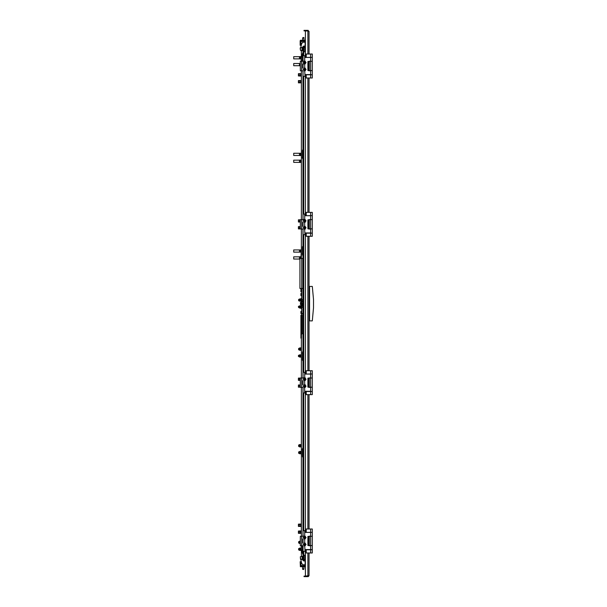 <?xml version="1.0" encoding="UTF-8"?>
<svg xmlns="http://www.w3.org/2000/svg" width="607" height="607" viewBox="0 0 607 607"><rect width="100%" height="100%" fill="white"/><g stroke="black" fill="none" stroke-linecap="round" stroke-linejoin="round"><path stroke-width="0.91" d="M301.118 561.695L300.177 561.695L300.397 566.741L305.427 566.741M301.224 566.741L301.224 566.187L305.427 566.187M305.427 562.196L304.995 561.945L305.427 561.695M305.427 563.182L304.995 562.939L305.427 562.689M305.427 564.176L304.995 563.926L305.427 563.683M303.417 569.062L303.97 568.638L303.629 569.487L302.597 569.29L303.288 568.865L303.508 569.487M302.665 565.208L303.902 565.208M303.151 37.938L302.597 38.362L302.939 37.513L303.97 37.71L303.288 38.135L303.068 37.513M303.902 41.792L302.665 41.792M305.427 40.259L301.224 40.259L301.224 40.813L300.177 40.813L300.177 45.305L300.989 45.305L300.989 40.813M305.427 40.813L301.224 40.813M305.427 45.305L304.995 45.055L305.427 44.766M305.427 44.311L304.995 44.061L305.427 43.78M305.427 43.317L304.995 43.074L305.427 42.824M309.009 536.239L312.309 536.307L312.309 532.316L309.009 532.385M305.427 549.593L306.254 549.805L306.254 552.969L312.309 552.969L312.309 549.669L309.009 549.593M309.009 545.739L312.309 545.534L308.455 545.534L308.546 537.688L308.455 544.297M305.002 545.822L304.175 545.883M305.367 549.593L304.911 551.315L303.075 551.315L303.075 545.883M304.175 542.992L305.002 543.045M305.002 538.94L304.175 538.993M303.075 545.807L300.321 545.67L300.321 536.307L305.002 536.156M305.367 532.385L304.911 530.67L303.075 530.67L303.075 536.102M304.175 536.102L303.075 536.171M308.455 537.688L308.455 536.451L309.282 536.451L309.251 545.67M312.309 532.316L305.427 532.385M312.309 532.18L312.309 529.016L306.254 529.016L306.254 532.18M312.309 549.805L306.254 549.805M306.254 552.969L305.427 552.969L305.427 576.65L304.054 576.65L304.054 576.096L308.113 576.013M310.663 394.641L310.663 391.477L312.309 391.477L312.309 394.641L305.427 394.641L305.427 529.016L306.254 529.016M312.309 536.307L309.251 536.307M309.009 377.911L312.309 377.986L312.309 373.988L309.009 374.056M312.309 391.477L309.009 391.272M309.009 387.41L312.309 387.205L308.455 387.205L308.546 379.36L308.455 385.969M305.002 387.494L304.175 387.554M305.367 391.272L304.911 392.987L303.075 392.987L303.075 387.554M304.175 384.663L305.002 384.717M305.002 380.612L304.175 380.665M303.075 387.486L300.321 387.342L300.321 377.986L305.002 377.835M305.367 374.056L304.911 372.341L303.075 372.341L303.075 377.774M304.175 377.774L303.075 377.842M308.455 379.36L308.455 378.123L309.282 378.123L309.251 387.342M312.309 373.988L305.427 374.056M312.309 373.851L312.309 370.687L306.254 370.687L306.254 373.851M310.663 236.313L310.663 233.149L312.309 233.149L312.309 236.313L305.427 236.313L305.427 370.687L306.254 370.687M312.309 377.986L309.251 377.986M305.427 391.272L306.254 391.477L306.254 394.641M309.009 219.59L312.309 219.658L312.309 215.66L309.009 215.728M312.309 233.149L309.009 232.944M309.009 229.089L312.309 228.877L308.455 228.877L308.455 227.64M305.002 229.165L304.175 229.226M305.367 232.944L304.911 234.659L303.075 234.659L303.075 229.226M304.175 226.335L305.002 226.388M305.002 222.283L304.175 222.337M303.075 229.158L300.321 229.014L300.321 219.658L305.002 219.506M305.367 215.728L304.911 214.013L303.075 214.013L303.075 219.446M304.175 219.446L303.075 219.514M308.455 221.031L308.546 227.64L308.455 219.795L309.282 219.795L309.251 229.014M312.309 215.66L305.427 215.728M312.309 215.523L312.309 212.359L306.254 212.359L306.254 215.523M310.663 77.984L310.663 74.82L312.309 74.82L312.309 77.984L305.427 77.984L305.427 212.359L306.254 212.359M312.309 219.658L309.251 219.658M305.427 232.944L306.254 233.149L306.254 236.313M309.009 61.261L312.309 61.33L312.309 57.331L309.009 57.407M312.309 74.82L309.009 74.615M309.009 70.761L312.309 70.549L308.455 70.549L308.546 62.703L308.455 69.312M305.002 70.844L304.175 70.898M305.367 74.615L304.911 76.33L303.075 76.33L303.075 70.898M304.175 68.007L305.002 68.06M305.002 63.955L302.794 63.94L304.168 63.94L304.168 61.193L303.075 61.117L305.002 61.178M303.075 70.829L300.321 70.693L300.321 61.33L303.075 61.193M305.367 57.407L304.911 55.685L303.075 55.685L303.075 61.117M308.455 62.703L308.455 61.466L309.282 61.466L309.251 70.693M312.309 57.331L305.427 57.407M312.309 57.195L312.309 54.031L306.254 54.031L306.254 57.195M308.113 30.987L305.427 30.919L305.427 54.031L306.254 54.031M312.309 61.33L309.251 61.33M305.427 74.615L306.254 74.82L306.254 77.984M300.359 49.782L300.199 47.976L300.473 49.129M300.473 557.871L301.671 563.471L303.007 564.813L304.813 564.813L305.427 564.199M300.359 557.218L300.473 559.305M300.321 61.618L300.313 63.507L299.456 63.507L299.456 64.585L300.321 64.585M300.473 304.6L300.473 302.4L300.473 304.6L301.163 304.6M300.321 541.247L299.456 541.247L299.456 543.493L300.313 543.493L300.321 545.382M298.682 549.942L298.682 548.561L298.682 549.942L299.456 549.942M298.682 543.06L298.682 541.679L298.682 543.06L299.456 543.06M298.682 453.292L298.682 451.912L298.682 453.292L299.456 453.292M298.682 446.411L298.682 445.03L298.682 446.411L299.456 446.411M298.409 355.907L298.682 355.27L298.682 356.643L299.456 356.643M298.409 356.005L298.409 355.543M298.682 349.761L298.682 348.38L298.682 349.761L299.456 349.761M298.409 306.527L298.682 307.628L299.456 307.628M298.409 306.876L298.682 307.628M298.682 300.746L298.682 299.372L298.682 300.746L299.456 300.746M293.727 58.849L293.727 56.648L293.727 58.849L299.456 58.849M293.727 65.731L293.727 63.53L293.727 65.731L299.456 65.731L299.456 64.585M293.727 155.498L293.727 153.298L293.727 155.498L299.456 155.498L299.456 153.283L300.882 153.298M293.727 162.38L293.727 160.18L293.727 162.38L299.456 162.38M293.727 252.148L293.727 249.947L293.727 252.148L299.456 252.148L299.456 249.925L300.882 249.947M293.727 259.03L293.727 256.829L293.727 259.03L299.456 259.03M301.368 551.042L301.163 545.67M301.368 454.393L301.368 443.929M301.368 357.743L301.368 347.28M301.368 55.958L301.163 61.33M301.368 163.071L301.368 152.607M301.368 249.257L300.882 258.514M301.163 547.878L301.163 550.632M301.163 452.928L300.882 453.983L300.882 451.229L301.163 452.928M301.163 354.579L301.163 357.333M301.163 349.071L300.882 350.451L300.882 347.697L301.163 349.071M301.163 59.122L301.163 56.368M300.882 154.072L301.163 153.017L301.163 155.771L300.882 154.072M301.163 252.421L301.163 249.667M301.163 306.945L300.882 308.318L300.882 305.564L301.163 306.945M300.882 300.055L301.163 298.682L301.163 301.436L300.882 300.055M302.976 556.202L300.336 556.801L302.81 556.202L302.81 556.824M301.983 333.713L301.983 315.2L300.882 315.2L300.882 338.198L301.368 338.198M300.882 288.492L300.882 291.8L301.641 291.8M301.641 308.735L301.163 308.735L301.163 298.265L301.641 298.265M302.976 288.492L299.904 288.492L299.904 258.514L301.641 258.514L301.641 313.136L302.976 313.963M300.837 50.669L300.336 49.911L300.882 50.692L302.976 50.798M305.427 42.801L304.82 42.187L303.014 42.187L301.671 43.529L300.723 47.695L302.157 47.695M309.009 403.025L309.009 403.609M309.009 333.774L309.009 334.351M309.009 273.226L309.009 272.649M309.009 203.975L309.009 203.391M302.976 559.578L302.286 559.578L302.286 556.824L301.99 557.621M302.286 552.696L302.286 549.942L301.998 551.93L302.286 552.696L302.976 552.696M301.99 49.379L302.286 50.176L302.286 47.422L301.967 49.167M301.99 55.389L302.286 57.058L302.286 54.304L301.96 55.351M305.427 555.17L302.976 555.17L302.976 546.042M305.427 51.83L302.976 51.83L302.976 60.958M302.4 549.942L302.4 545.67M302.81 545.67L302.81 546.429L302.946 545.67M302.81 559.578L302.81 560.2L302.4 559.578M302.81 556.202L302.946 556.824M302.946 559.578L302.81 560.2M302.81 305.496L302.4 305.086L302.81 301.504L302.946 305.496L302.81 301.504M300.882 50.457L302.4 50.176M302.81 46.8L302.976 47.422L302.286 47.422L302.81 46.8L302.81 47.422M302.81 50.176L302.81 50.798L302.946 50.176M302.4 61.33L302.4 57.058M302.4 60.981L302.81 60.571L302.81 61.33M302.81 60.571L302.946 61.33M301.368 530.875L300.882 531.064L301.163 533.568M301.368 525.988L298.432 525.852L298.432 524.182L301.368 523.985L300.882 524.182L301.163 526.686M300.882 82.818L298.432 82.818L298.432 82.256L300.882 82.256L300.882 82.818M301.368 75.511L298.432 75.374L298.432 75.936L301.368 76.125M301.368 80.405L300.882 80.587L301.368 80.397L300.882 80.587L300.882 82.256L301.368 82.309M301.368 73.523L300.882 73.705L301.368 73.508L300.882 73.705L300.882 75.936L301.368 76.118M301.368 377.911L300.913 377.986L301.368 377.926M301.368 219.582L300.913 219.658M301.368 229.074L300.913 229.014L301.368 229.089M305.427 545.572L304.608 545.837L303.204 544.433L304.608 543.03L305.427 543.295M305.427 538.69L304.608 538.955L303.204 537.552L304.608 536.148L305.427 536.413M305.427 387.243L304.608 387.509L303.204 386.105L304.608 384.701L305.427 384.967M305.427 228.915L304.608 229.18L303.204 227.777L304.608 226.373L305.427 226.639M305.427 70.587L304.608 70.852L303.204 69.448L304.608 68.045L305.427 68.31M305.427 380.361L304.608 380.627L303.204 379.223L304.608 377.82L305.427 378.085M305.427 222.033L304.608 222.299L303.204 220.895L304.608 219.491L305.427 219.757M305.427 63.705L304.608 63.97L303.204 62.567L304.608 61.163L305.427 61.428M300.397 566.187L301.224 566.187M303.803 569.062L303.629 569.487L303.803 569.062M302.597 569.29L302.597 566.741L302.635 569.062M304.653 545.025L305.093 544.767M305.025 544.471L304.532 543.872L304.153 544.775M304.79 537.923L305.139 537.256L304.676 536.983L304.069 537.802M304.395 537.901L304.851 537.893M302.764 37.938L302.939 37.513M303.895 37.513L303.948 37.892M301.224 40.259L300.397 40.259L300.397 40.813M304.608 545.883L306.049 544.433L304.342 543.015M304.608 538.993L306.049 537.552L304.342 536.125M304.244 536.148L304.251 538.948M312.309 549.669L312.309 545.67M304.722 536.11L304.722 530.67L305.275 532.385L310.663 532.385L310.663 536.239L307.908 536.52L307.908 545.465L310.663 545.739L310.663 549.593L305.275 549.593L304.98 551.148M303.075 542.992L303.075 538.993M304.168 543.06L304.342 545.852M304.175 545.814L304.722 545.875L305.002 551.042M304.722 542.992L304.722 538.993L304.175 538.933M312.309 545.534L312.309 536.451M305.427 529.016L305.427 532.18M305.427 549.805L305.427 552.969M304.79 386.477L305.025 386.082M304.395 386.462L304.851 386.447M305.124 385.794L304.532 385.544L304.069 386.356M305.025 386.151L305.063 385.764M304.805 228.133L305.139 227.488L304.676 227.215L304.077 228.073M304.418 228.141L304.851 228.126M304.19 227.754L304.608 227.777M304.395 69.805L304.851 69.797M305.124 69.137L304.532 68.887L304.069 69.699M305.025 69.494L305.063 69.107M304.805 379.58L305.139 378.927L304.676 378.654L304.077 379.512M304.19 379.193L304.608 379.223M304.79 221.267L305.025 220.865M304.395 221.244L304.851 221.236M305.124 220.584L304.532 220.333L304.069 221.145M305.025 220.933L305.063 220.553M304.395 62.916L305.109 62.893L305.109 62.24M305.093 62.225L304.153 62.225L304.077 62.862M304.244 384.709L304.251 387.509M304.448 384.663L306.049 386.105L304.448 387.554M304.244 377.82L304.251 380.627M304.175 377.842L306.049 379.223L304.175 380.604M304.608 387.554L304.722 392.987L305.275 391.272L310.663 391.272L310.663 387.41L307.908 387.137L307.908 378.191L310.663 377.911L310.663 374.056L305.275 374.056L304.722 372.341L304.722 377.782M304.608 380.665L304.722 384.663M312.309 391.34L312.309 387.342M303.075 384.663L303.075 380.665M312.309 387.205L312.309 378.123M310.663 391.477L306.254 391.477M305.427 370.687L305.427 373.851M305.427 391.477L305.427 394.641M304.244 226.381L304.251 229.18M304.175 226.396L306.049 227.777L304.175 229.158M304.244 219.499L304.251 222.299M304.448 219.446L306.049 220.895L304.448 222.337M304.608 229.226L304.919 234.583M304.608 222.337L304.722 226.335M312.309 233.012L312.309 229.014M304.722 219.453L304.722 214.013L305.275 215.728L310.663 215.728L310.663 219.59L307.908 219.863L307.908 228.809L310.663 229.089L310.663 232.944L305.275 232.944L305.002 234.385M303.075 226.335L303.075 222.337M312.309 228.877L312.309 219.795M310.663 233.149L306.254 233.149M305.427 212.359L305.427 215.523M305.427 233.149L305.427 236.313M304.608 70.898L306.049 69.448L304.342 68.03M304.244 68.052L304.342 70.875M304.608 64.008L306.049 62.567L304.342 61.148M312.309 74.684L312.309 70.693M304.722 61.125L304.722 55.685L305.275 57.407L310.663 57.407L310.663 61.261L307.908 61.535L307.908 70.48L310.663 70.761L310.663 74.615L305.275 74.615L304.98 76.163M303.075 68.007L303.075 64.008M304.168 70.829L304.722 70.89L305.002 76.057M304.722 68.007L304.722 64.008L304.251 63.97M312.309 70.549L312.309 61.466M310.663 74.82L306.254 74.82M305.427 54.031L305.427 57.195M305.427 74.82L305.427 77.984M301.709 315.2L301.709 314.236L300.882 313.409L300.882 311.482L301.641 310.731M308.121 30.373L307.908 30.919L309.009 31.45L309.009 42.604M309.009 564.396L309.009 575.55L305.427 576.096M308.986 575.762L308.326 576.567M301.368 531.573L300.882 531.626L301.368 531.489M301.368 532.87L300.882 532.734L301.368 532.787M300.882 532.734L298.432 532.734L298.432 533.295L300.882 533.295M301.368 530.882L298.432 531.064L298.432 532.734M298.432 531.626L300.882 531.626M301.368 524.691L300.882 524.744L301.368 524.607M300.882 525.852L301.368 525.905M298.432 525.852L298.432 526.413L300.882 526.413M298.432 524.744L300.882 524.744M300.882 80.587L298.432 80.587L298.432 81.148L301.368 81.012M301.368 81.095L300.882 81.148M301.368 82.393L300.882 82.256M298.432 81.148L298.432 82.256M300.882 73.705L298.432 73.705L298.432 74.266L301.368 74.13M301.368 74.213L300.882 74.266M300.882 75.374L301.368 75.427M298.432 74.266L298.432 75.374M302.976 454.393L302.4 454.393M302.976 357.743L302.4 357.743M302.976 152.607L302.4 152.607M302.976 249.257L302.4 249.257M302.976 546.824L302.597 546.217L302.976 546.824M302.976 547.074L302.514 546.133M300.556 549.403L300.556 550.42L299.456 550.42L299.456 548.083L300.556 548.083L300.556 549.403L299.456 549.403M300.882 548.22L299.456 548.235M300.321 542.415L299.456 542.415M300.321 541.292L299.456 541.292M302.976 450.333L302.263 449.271L302.939 447.898M302.976 450.174L302.976 448.156M302.976 448.93L302.976 449.392L302.976 448.93M300.556 452.579L300.556 453.717L299.456 453.717L299.456 451.487L300.556 451.487L300.556 452.579L299.456 452.579M300.556 453.695L299.456 453.695M300.556 445.614L300.556 446.866L299.456 446.866L299.456 444.574L300.556 444.574L300.556 445.614L299.456 445.614M300.882 446.752L299.456 446.767M302.976 353.524L302.976 351.506L302.976 353.524M302.976 353.6L302.392 353.16L302.893 351.392M302.976 352.288L302.976 352.743M302.529 353.266L302.4 359.807L302.976 360.998M300.556 355.998L300.556 357.075L299.456 357.075L299.456 354.837L300.556 354.837L300.556 355.998L299.456 355.998M300.556 354.875L299.456 354.875M300.556 349.162L300.556 350.216L299.456 350.216L299.456 347.925L300.556 347.925L300.556 349.162L299.456 349.162M300.556 348.016L299.456 348.016M302.597 60.783L302.976 60.176L302.597 60.783M302.514 60.867L302.703 60.275M299.456 57.597L299.456 56.58L300.556 56.58L300.556 58.917L299.456 58.917L299.456 57.597L300.556 57.597M299.456 58.765L300.556 58.765M299.456 65.753L300.321 65.753M299.456 65.708L300.321 65.708M302.976 159.178L302.263 157.729L302.976 156.667M302.976 158.844L302.976 156.826M302.976 157.608L302.976 158.07L302.976 157.608M299.456 155.513L300.556 155.513L300.556 153.305L293.727 153.298M299.456 154.421L300.556 154.421M299.456 161.386L299.456 160.134L300.556 160.134L300.556 162.426L299.456 162.426L299.456 161.386L300.556 161.386M299.456 160.233L300.556 160.233M302.976 255.494L302.976 253.476L302.976 255.494M302.893 255.608L302.392 253.84L302.976 253.4M302.976 254.257L302.976 254.712M302.976 246.002L302.4 247.193L302.536 253.726M300.882 252.148L299.456 252.163L300.556 252.125L300.556 249.925M299.456 251.002L300.556 251.002M299.904 259.075L299.456 259.075L299.456 256.784L300.556 256.784L300.556 258.514M299.456 257.838L300.556 257.838M299.456 258.984L299.904 258.984M300.556 306.945L300.556 308.045L299.456 308.045L299.456 305.837L300.556 305.837L300.556 306.945L299.456 306.945M299.456 300.055L299.456 298.955L300.556 298.955L300.556 301.163L299.456 301.163L299.456 300.055L300.556 300.055M300.321 386.659L298.432 386.659L298.432 387.22L300.321 387.22M300.321 384.99L298.432 384.99L298.432 386.659M298.432 385.551L300.321 385.551M300.321 379.777L298.432 379.777L298.432 380.339L300.321 380.339M300.321 378.108L298.432 378.108L298.432 379.777M298.432 378.669L300.321 378.669M300.321 221.449L298.432 221.449L298.432 222.01L300.321 222.01M300.321 219.78L298.432 219.78L298.432 221.449M298.432 220.341L300.321 220.341M300.321 228.331L298.432 228.331L298.432 228.892L300.321 228.892M300.321 226.661L298.432 226.661L298.432 228.331M298.432 227.223L300.321 227.223M302.157 559.305L300.723 559.305L300.336 557.089M301.368 556.308L300.882 556.543M302.976 457.511L302.4 456.32L302.4 449.468M302.4 448.998L302.969 447.837M302.976 554.297L302.4 552.696M302.4 353.122L302.552 351.848M301.436 334.525L302.127 333.516L302.976 333.516M301.368 556.202L301.368 545.67M301.368 536.307L301.368 387.342M301.368 377.986L301.368 334.624M301.983 315.2L301.709 314.236M301.436 315.2L301.436 334.062L300.882 334.062M301.436 338.198L301.436 334.062M301.436 319.335L300.882 319.335M301.641 292.832L300.882 293.591L300.882 295.518L301.641 296.269M301.436 291.8L301.436 288.492M302.976 311.535L302.976 313.364M302.976 293.636L302.976 295.465M302.976 258.514L301.641 258.514M300.731 288.492L299.904 288.492M300.336 49.911L300.473 47.695M300.882 50.692L301.368 50.692M302.4 157.532L302.4 150.68L302.976 149.489M302.969 159.163L302.4 158.002M302.4 54.304L302.976 52.703M302.552 255.152L302.4 253.878M301.368 258.514L301.368 229.014M301.368 219.658L301.368 70.693M301.368 61.33L301.368 50.798M305.427 30.35L305.427 30.904L304.054 30.904L304.054 30.35L307.908 30.35L309.009 31.45L309.009 54.031M309.009 77.984L309.009 212.359M309.009 236.313L309.009 370.687M309.009 394.641L309.009 529.016M309.009 552.969L309.009 575.55M305.427 61.375L305.427 63.758M305.427 68.257L305.427 70.64M305.427 219.704L305.427 222.086M305.427 226.586L305.427 228.968M305.427 378.032L305.427 380.414M305.427 384.914L305.427 387.296M305.427 536.36L305.427 538.743M305.427 543.242L305.427 545.625M305.427 576.65L307.908 576.65L307.908 552.969M307.908 54.031L307.908 30.904L305.427 30.904M312.309 320.845L313.553 307.764L313.553 299.509L312.309 286.428L309.555 286.428L309.555 320.845L312.309 320.845M309.555 320.792L309.009 320.792M309.009 286.481L309.555 286.481M305.427 560.572L303.363 560.208L303.773 555.891M305.427 560.951L303.72 560.951L302.976 560.208L302.976 556.247L303.773 555.504M302.976 536.307L302.976 387.342M302.976 377.986L302.976 229.014M302.976 219.658L302.976 70.693M304.752 559.859L303.773 559.442L303.773 555.17M304.873 555.17L304.873 559.897L305.427 559.897M303.363 559.168L304.873 560.542L304.873 559.988L305.427 559.988M304.661 560.519L305.427 560.542M305.427 46.428L303.363 46.792L303.773 51.109M305.427 46.049L303.72 46.049L302.976 46.792L302.976 50.753L303.773 51.496M303.363 557.241L303.773 556.278M303.773 51.83L303.773 47.558L305.427 47.103M305.427 47.012L304.441 47.225L304.873 46.458L303.363 47.832M304.873 46.458L305.427 46.458M303.773 50.722L303.363 49.759M303.796 47.346L303.363 47.574M302.4 546.019L302.81 546.429M302.4 50.381L302.81 50.798M302.043 566.741L302.043 566.187M300.989 561.695L300.989 566.187M304.183 544.471L304.608 544.433M304.183 537.59L304.608 537.552M302.043 40.259L302.043 40.813M301.694 545.67L301.694 536.307M302.794 543.06L302.794 538.925M310.663 532.18L310.663 529.016M310.663 552.969L310.663 549.805M310.663 545.534L310.663 536.451M304.183 386.151L304.608 386.105M304.183 69.494L304.608 69.448M304.183 220.933L304.608 220.895M304.183 62.604L304.608 62.567M301.694 387.342L301.694 377.986M302.794 384.732L302.794 380.597M310.663 373.851L310.663 370.687M310.663 387.205L310.663 378.123M301.694 229.014L301.694 219.658M302.794 226.403L302.794 222.268M310.663 215.523L310.663 212.359M310.663 228.877L310.663 219.795M301.694 70.693L301.694 61.33M302.794 68.075L302.794 63.94M310.663 57.195L310.663 54.031M310.663 70.549L310.663 61.466M302.529 553.713L302.529 552.696M302.529 456.927L302.529 454.393M302.529 360.421L302.529 357.743M302.529 249.257L302.529 246.579M302.529 152.607L302.529 150.073M302.529 54.304L302.529 53.287M302.4 546.922L302.976 547.438M302.4 450.273L302.976 450.789M302.4 353.623L302.976 354.139M302.976 59.562L302.4 60.078M302.976 156.211L302.4 156.727M302.976 252.861L302.4 253.377M303.773 556.619L303.363 556.619M303.773 559.305L303.363 559.305M303.773 556.202L303.363 556.202M303.773 559.426L303.363 559.426M302.21 559.426L300.738 559.426M302.976 307.453L301.641 307.453M302.976 299.547L301.641 299.547M302.976 300.769L301.641 300.769M302.976 300.822L301.641 300.822M302.976 301.467L301.641 301.467M302.976 305.533L301.641 305.533M302.976 306.178L301.641 306.178M302.976 306.232L301.641 306.232M303.363 50.381L303.773 50.381M303.363 47.695L303.773 47.695M303.363 50.798L303.773 50.798M300.746 47.574L302.21 47.574M307.908 77.984L307.908 212.359M307.908 236.313L307.908 370.687M307.908 394.641L307.908 529.016M309.009 320.162L309.555 320.162M309.555 287.119L309.009 287.119M303.72 555.17L303.72 551.315M303.72 530.67L303.72 392.987M303.72 372.341L303.72 234.659M303.72 214.013L303.72 76.33M303.72 55.685L303.72 51.83M304.873 51.83L304.873 47.103M304.661 566.187L304.661 565.496M303.97 568.638L303.97 566.741M301.907 566.187L301.907 565.496M301.907 40.813L301.907 41.504M302.597 38.362L302.597 40.259L302.597 38.362M303.97 37.71L303.97 40.259M304.661 40.813L304.661 41.504M300.473 302.4L301.163 302.4M298.682 548.561L299.456 548.561M298.682 541.679L299.456 541.679M298.682 451.912L299.456 451.912M298.682 445.03L299.456 445.03M298.409 356.37L298.682 356.643M298.682 355.27L299.456 355.27M298.682 348.38L299.456 348.38M298.682 306.254L299.456 306.254M298.682 299.372L299.456 299.372M293.727 56.648L299.456 56.648M293.727 63.53L299.456 63.53M293.727 160.18L299.456 160.18M293.727 249.947L299.456 249.947M293.727 256.829L299.456 256.829M302.976 547.529L302.4 547.044M302.4 450.402L302.976 450.88M302.4 353.752L302.976 354.23M302.4 59.956L302.976 59.471M302.976 156.12L302.4 156.598M302.976 252.77L302.4 253.248M303.773 558.888L303.363 558.888M303.773 557.514L303.363 557.514M301.998 558.812L302.286 559.578M302.976 556.824L302.286 556.824M302.976 549.942L302.286 549.942M303.773 48.112L303.363 48.112M303.773 49.486L303.363 49.486M302.976 50.176L302.286 50.176M302.976 54.304L302.286 54.304M302.976 57.058L302.286 57.058"/></g></svg>

